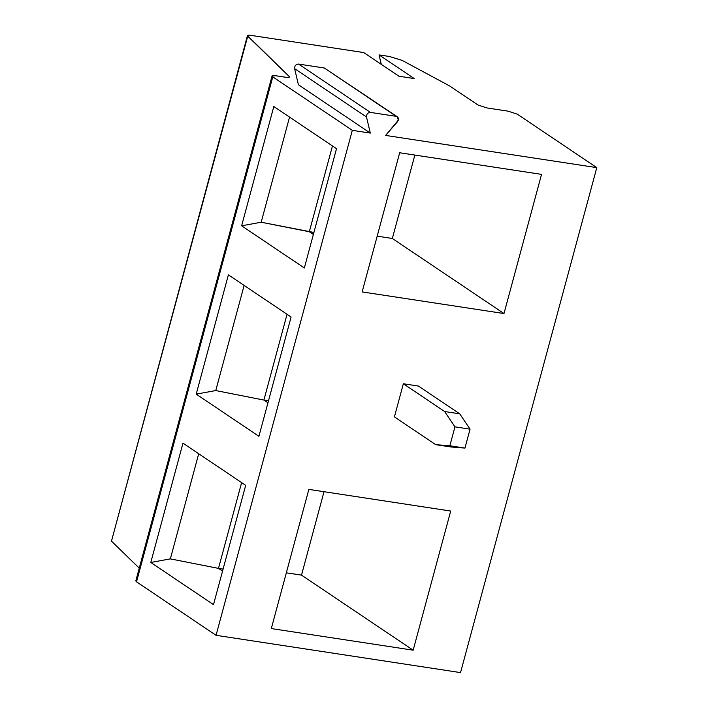 <?xml version="1.0" encoding="UTF-8"?>
<svg xmlns="http://www.w3.org/2000/svg" width="708" height="708" viewBox="0 0 708 708"><rect width="100%" height="100%" fill="white"/><g stroke="black" fill="none" stroke-linecap="round" stroke-linejoin="round"><path stroke-width="1.06" d="M396.214 116.342L397.268 116.749L398.339 120.112L397.48 121.705L385.621 135.423L398.339 120.112C398.684 118.086 397.976 116.829 396.214 116.342L324.326 68.003L396.214 116.342L370.443 112.413L298.564 64.074C295.856 64.286 294.537 65.809 294.608 68.649L298.422 84.756L370.311 133.086L366.487 116.979L294.608 68.649L366.487 116.979C366.425 114.147 367.744 112.625 370.443 112.413L396.214 116.342M397.268 116.749L324.326 68.003L298.564 64.074L370.443 112.413C367.744 112.625 366.425 114.147 366.487 116.979L370.311 133.086L352.31 130.343L272.775 76.862L136.52 581.834L216.055 635.315L352.31 130.343L216.055 635.315L460.536 672.6L596.791 167.628L460.536 672.6L216.055 635.315L136.52 581.834L272.775 76.862L272.058 75.96L275.748 75.729L285.749 77.252C288.767 77.65 289.917 77.393 289.183 76.473L247.464 35.63L111.475 541.151L247.729 36.179C246.995 35.258 248.136 35.002 251.163 35.4L363.744 52.569L398.923 76.225L414.233 78.561L379.054 54.905L389.453 56.49L402.162 60.401L449.669 85.969L477.935 104.97L487.033 107.952L508.158 111.174L517.256 114.147L596.791 167.628L385.621 135.423L596.791 167.628L517.256 114.147L508.158 111.174L487.033 107.952L477.935 104.97L449.669 85.969L402.162 60.401L389.453 56.49L379.054 54.905L381.302 64.375L379.054 54.905L414.233 78.561L398.923 76.225L363.744 52.569L251.163 35.4C248.136 35.002 246.995 35.258 247.729 36.179L111.475 541.151L139.255 568.152L111.475 541.151L111.714 540.266M336.512 148.689L273.81 106.527L336.512 148.689L304.334 267.978L241.623 225.808L304.334 267.978L336.512 148.689M414.844 155.061L392.338 238.472L503.99 313.547L541.54 174.38L399.684 152.751L362.133 291.917L503.99 313.547L392.338 238.472L377.178 236.162L392.338 238.472L414.844 155.061M289.448 77.022L289.183 76.473L288.944 77.358L289.183 76.473C289.917 77.393 288.767 77.65 285.749 77.252L275.748 75.729C272.306 75.305 271.314 75.685 272.775 76.862L352.31 130.343L370.311 133.086L298.422 84.756L294.608 68.649C294.537 65.809 295.856 64.286 298.564 64.074L324.326 68.003L326.158 69.242M313.918 232.445L309.316 231.746L313.37 234.472L309.316 231.746L261.181 222.232L241.623 225.808L273.81 106.527L241.623 225.808L261.181 222.232L313.918 232.445M150.786 562.462L182.974 443.173L245.685 485.343L213.497 604.623L150.786 562.462L213.497 604.623L245.685 485.343L182.974 443.173L150.786 562.462L170.345 558.878L218.48 568.391L241.623 482.608L218.48 568.391L170.345 558.878L150.786 562.462M258.916 436.305L196.204 394.135L228.392 274.854L291.103 317.016L258.916 436.305L291.103 317.016L228.392 274.854L196.204 394.135L258.916 436.305M332.459 145.963L309.316 231.746L332.459 145.963M272.058 75.96L135.803 580.932L136.52 581.834L136.883 580.516M263.898 400.064L267.951 402.799L263.898 400.064L215.763 390.559L196.204 394.135L215.763 390.559L244.127 285.43L215.763 390.559L263.898 400.064L287.041 314.29L263.898 400.064L268.5 400.772L263.898 400.064M289.545 117.112L261.181 222.232L289.545 117.112M418.437 386.055L403.348 383.754L444.642 411.525L459.731 413.826L418.437 386.055L459.731 413.826L444.642 411.525L403.348 383.754L394.409 416.888L435.703 444.659L449.854 445.783L454.961 426.853L444.642 411.525L454.961 426.853L470.059 429.154L459.731 413.826L470.059 429.154L454.961 426.853L449.854 445.783L464.944 448.084L470.059 429.154L464.944 448.084L449.854 445.783L435.703 444.659L450.792 446.96L464.944 448.084L450.792 446.96L435.703 444.659L394.409 416.888L403.348 383.754L418.437 386.055M399.684 152.751L541.54 174.38L503.99 313.547L362.133 291.917L399.684 152.751M308.847 489.396L450.713 511.034L413.162 650.192L271.306 628.562L308.847 489.396L271.306 628.562L413.162 650.192L450.713 511.034L308.847 489.396M247.729 36.179L289.183 76.473M324.016 491.706L301.511 575.117L413.162 650.192L301.511 575.117L286.342 572.807L301.511 575.117L324.016 491.706M198.709 453.757L170.345 558.878L198.709 453.757M222.533 571.117L218.48 568.391L223.082 569.09L218.48 568.391L222.533 571.117"/></g></svg>
